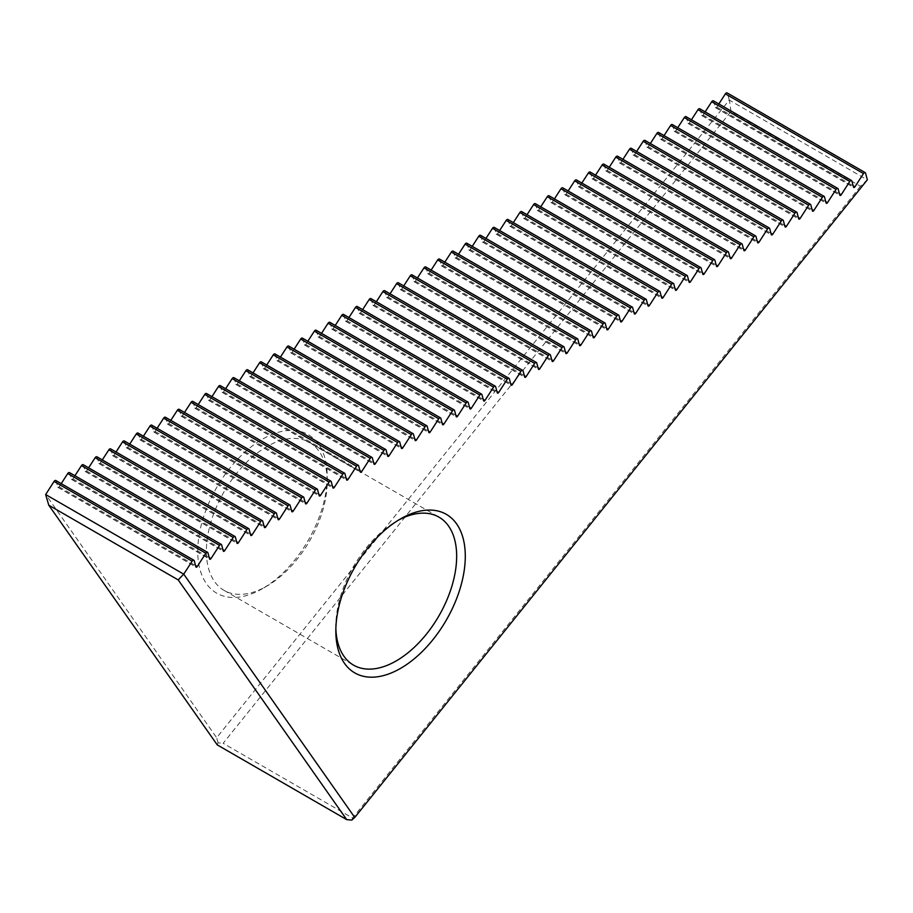 <?xml version="1.0" encoding="UTF-8"?>
<svg xmlns="http://www.w3.org/2000/svg" width="913" height="913" viewBox="0 0 913 913"><rect width="100%" height="100%" fill="white"/><g stroke="black" fill="none" stroke-linecap="round" stroke-linejoin="round"><path stroke-width="0.68" stroke-dasharray="4.57 3.42" d="M262.476 588.645A91.54 52.851 -60 0 1 197.744 551.269A91.54 52.851 -60 0 1 262.476 439.164A91.54 52.851 -60 0 1 327.208 476.529A91.54 52.851 -60 0 1 262.476 588.645L266.79 586.157A85.434 49.325 -60 0 1 224.073 590.38A85.434 49.325 -60 0 1 224.073 491.73A85.434 49.325 -60 0 1 309.507 442.406A85.434 49.325 -60 0 1 327.208 481.516A85.434 49.325 -60 0 1 266.79 586.157L262.476 588.645M860.457 186.263L352.601 818.037L223.149 743.296L730.993 111.523L860.457 186.263L867.247 179.85L729.259 100.065L216.666 737.738L45.65 494.435M55.807 480.512A1.826 1.061 -60 0 1 56.138 480.991L194.229 560.719M61.217 483.639L59.162 486.812A1.221 0.708 -60 0 1 57.781 487.108L56.138 480.991M69.502 472.603A1.826 1.061 -60 0 1 69.845 473.082L207.924 552.81M74.912 475.73L72.869 478.903A1.221 0.708 -60 0 1 71.476 479.199L69.845 473.082M83.209 464.694A1.826 1.061 -60 0 1 83.54 465.174L221.631 544.901M88.618 467.821L86.564 470.994A1.221 0.708 -60 0 1 85.183 471.291L83.54 465.174M96.904 456.785A1.826 1.061 -60 0 1 97.246 457.265L235.326 536.981M102.313 459.912L100.27 463.085A1.221 0.708 -60 0 1 98.878 463.382L97.246 457.265M110.61 448.876A1.826 1.061 -60 0 1 110.941 449.356L249.032 529.072M116.019 452.003L113.965 455.176A1.221 0.708 -60 0 1 112.584 455.473L110.941 449.356M124.305 440.968A1.826 1.061 -60 0 1 124.647 441.447L262.727 521.163M129.714 444.095L127.672 447.256A1.221 0.708 -60 0 1 126.279 447.553L124.647 441.447M138.011 433.059A1.826 1.061 -60 0 1 138.342 433.538L276.434 513.254M143.421 436.186L141.367 439.347A1.221 0.708 -60 0 1 139.986 439.644L138.342 433.538M151.706 425.15A1.826 1.061 -60 0 1 152.049 425.618L290.129 505.346M157.116 428.265L155.073 431.438A1.221 0.708 -60 0 1 153.681 431.735L152.049 425.618M165.413 417.241A1.826 1.061 -60 0 1 165.744 417.709L303.835 497.437M170.822 420.357L168.768 423.529A1.221 0.708 -60 0 1 167.387 423.826L165.744 417.709M179.108 409.321A1.826 1.061 -60 0 1 179.45 409.8L317.53 489.528M184.517 412.448L182.474 415.62A1.221 0.708 -60 0 1 181.082 415.917L179.45 409.8M192.814 401.412A1.826 1.061 -60 0 1 193.145 401.891L331.236 481.619M198.224 404.539L196.169 407.712A1.221 0.708 -60 0 1 194.789 408.008L193.145 401.891M206.509 393.503A1.826 1.061 -60 0 1 206.852 393.982L344.931 473.71M211.93 396.63L209.876 399.803A1.221 0.708 -60 0 1 208.484 400.099L206.852 393.982M220.216 385.594A1.826 1.061 -60 0 1 220.547 386.073L358.638 465.801M225.625 388.721L223.571 391.894A1.221 0.708 -60 0 1 222.19 392.191L220.547 386.073M233.911 377.685A1.826 1.061 -60 0 1 234.253 378.165L372.333 457.881M239.332 380.812L237.277 383.985A1.221 0.708 -60 0 1 235.885 384.282L234.253 378.165M247.617 369.776A1.826 1.061 -60 0 1 247.948 370.256L386.039 449.972M253.027 372.903L250.972 376.076A1.221 0.708 -60 0 1 249.591 376.361L247.948 370.256M261.312 361.868A1.826 1.061 -60 0 1 261.654 362.347L399.734 442.063M266.733 364.995L264.679 368.156A1.221 0.708 -60 0 1 263.286 368.453L261.654 362.347M275.018 353.959A1.826 1.061 -60 0 1 275.349 354.427L413.441 434.154M280.428 357.074L278.374 360.247A1.221 0.708 -60 0 1 276.993 360.544L275.349 354.427M288.713 346.05A1.826 1.061 -60 0 1 289.056 346.518L427.136 426.245M294.134 349.165L292.08 352.338A1.221 0.708 -60 0 1 290.688 352.635L289.056 346.518M302.42 338.13A1.826 1.061 -60 0 1 302.751 338.609L440.842 418.337M307.829 341.257L305.775 344.429A1.221 0.708 -60 0 1 304.394 344.726L302.751 338.609M316.115 330.221A1.826 1.061 -60 0 1 316.457 330.7L454.537 410.428M321.536 333.348L319.482 336.52A1.221 0.708 -60 0 1 318.089 336.817L316.457 330.7M329.821 322.312A1.826 1.061 -60 0 1 330.152 322.791L468.243 402.519M335.231 325.439L333.177 328.612A1.221 0.708 -60 0 1 331.796 328.908L330.152 322.791M343.516 314.403A1.826 1.061 -60 0 1 343.859 314.882L481.938 394.61M348.937 317.53L346.883 320.703A1.221 0.708 -60 0 1 345.491 320.999L343.859 314.882M357.223 306.494A1.826 1.061 -60 0 1 357.554 306.973L495.645 386.69M362.632 309.621L360.578 312.794A1.221 0.708 -60 0 1 359.197 313.091L357.554 306.973M370.918 298.585A1.826 1.061 -60 0 1 371.26 299.065L509.34 378.781M376.339 301.712L374.284 304.885A1.221 0.708 -60 0 1 372.892 305.182L371.26 299.065M384.624 290.676A1.826 1.061 -60 0 1 384.955 291.156L523.046 370.872M390.034 293.803L387.979 296.965A1.221 0.708 -60 0 1 386.598 297.261L384.955 291.156M398.319 282.768A1.826 1.061 -60 0 1 398.661 283.247L536.741 362.963M403.74 285.895L401.686 289.056A1.221 0.708 -60 0 1 400.293 289.353L398.661 283.247M412.025 274.859A1.826 1.061 -60 0 1 412.356 275.327L550.448 355.054M417.435 277.974L415.381 281.147A1.221 0.708 -60 0 1 414 281.444L412.356 275.327M425.72 266.95A1.826 1.061 -60 0 1 426.063 267.418L564.143 347.145M431.141 270.065L429.087 273.238A1.221 0.708 -60 0 1 427.695 273.535L426.063 267.418M439.427 259.03A1.826 1.061 -60 0 1 439.758 259.509L577.849 339.237M444.836 262.157L442.782 265.329A1.221 0.708 -60 0 1 441.401 265.626L439.758 259.509M453.122 251.121A1.826 1.061 -60 0 1 453.464 251.6L591.544 331.328M458.543 254.248L456.489 257.42A1.221 0.708 -60 0 1 455.096 257.717L453.464 251.6M466.828 243.212A1.826 1.061 -60 0 1 467.159 243.691L605.251 323.419M472.238 246.339L470.184 249.511A1.221 0.708 -60 0 1 468.803 249.808L467.159 243.691M480.523 235.303A1.826 1.061 -60 0 1 480.866 235.782L618.946 315.51M485.944 238.43L483.89 241.603A1.221 0.708 -60 0 1 482.498 241.899L480.866 235.782M494.23 227.394A1.826 1.061 -60 0 1 494.561 227.873L632.652 307.59M499.639 230.521L497.585 233.694A1.221 0.708 -60 0 1 496.204 233.99L494.561 227.873M507.925 219.485A1.826 1.061 -60 0 1 508.267 219.965L646.347 299.681M513.346 222.612L511.291 225.773A1.221 0.708 -60 0 1 509.899 226.07L508.267 219.965M521.631 211.576A1.826 1.061 -60 0 1 521.962 212.056L660.053 291.772M527.041 214.703L524.986 217.865A1.221 0.708 -60 0 1 523.606 218.161L521.962 212.056M535.326 203.667A1.826 1.061 -60 0 1 535.669 204.135L673.748 283.863M540.747 206.783L538.693 209.956A1.221 0.708 -60 0 1 537.301 210.252L535.669 204.135M549.033 195.759A1.826 1.061 -60 0 1 549.364 196.227L687.455 275.954M554.442 198.874L552.399 202.047A1.221 0.708 -60 0 1 551.007 202.344L549.364 196.227M562.728 187.838A1.826 1.061 -60 0 1 563.07 188.318L701.15 268.045M568.148 190.965L566.094 194.138A1.221 0.708 -60 0 1 564.702 194.435L563.07 188.318M576.434 179.929A1.826 1.061 -60 0 1 576.765 180.409L714.856 260.137M581.843 183.057L579.801 186.229A1.221 0.708 -60 0 1 578.408 186.526L576.765 180.409M590.129 172.021A1.826 1.061 -60 0 1 590.471 172.5L728.551 252.228M595.55 175.148L593.496 178.32A1.221 0.708 -60 0 1 592.103 178.617L590.471 172.5M603.835 164.112A1.826 1.061 -60 0 1 604.166 164.591L742.258 244.319M609.245 167.239L607.202 170.411A1.221 0.708 -60 0 1 605.81 170.708L604.166 164.591M617.53 156.203A1.826 1.061 -60 0 1 617.873 156.682L755.953 236.399M622.951 159.33L620.897 162.503A1.221 0.708 -60 0 1 619.505 162.799L617.873 156.682M631.237 148.294A1.826 1.061 -60 0 1 631.568 148.773L769.659 228.49M636.646 151.421L634.603 154.594A1.221 0.708 -60 0 1 633.211 154.879L631.568 148.773M644.932 140.385A1.826 1.061 -60 0 1 645.274 140.864L783.354 220.581M650.353 143.512L648.298 146.673A1.221 0.708 -60 0 1 646.906 146.97L645.274 140.864M658.638 132.476A1.826 1.061 -60 0 1 658.969 132.944L797.06 212.672M664.048 135.603L662.005 138.765A1.221 0.708 -60 0 1 660.613 139.061L658.969 132.944M672.333 124.567A1.826 1.061 -60 0 1 672.676 125.035L810.755 204.763M677.754 127.683L675.7 130.856A1.221 0.708 -60 0 1 674.308 131.152L672.676 125.035M686.04 116.659A1.826 1.061 -60 0 1 686.371 117.126L824.462 196.854M691.449 119.774L689.406 122.947A1.221 0.708 -60 0 1 688.014 123.244L686.371 117.126M699.735 108.738A1.826 1.061 -60 0 1 700.077 109.218L838.157 188.945M705.156 111.865L703.101 115.038A1.221 0.708 -60 0 1 701.709 115.335L700.077 109.218M713.441 100.829A1.826 1.061 -60 0 1 713.772 101.309L851.863 181.036M718.851 103.956L716.808 107.129A1.221 0.708 -60 0 1 715.415 107.426L713.772 101.309M727.147 92.921A1.826 1.061 -60 0 1 727.478 93.4L865.558 173.128M729.259 100.065L727.478 93.4M335.87 628.441A85.434 49.325 -60 0 1 335.836 626.01A85.434 49.325 -60 0 1 396.242 521.38A85.434 49.325 -60 0 1 398.365 520.193M730.993 111.523L729.453 100.304M217.248 744.882L218.036 742.84L223.149 743.296M351.813 820.079L352.601 818.037M218.036 742.84L216.666 737.738M716.808 107.129L853.153 185.853M715.415 107.426L853.507 187.142M703.101 115.038L839.458 193.761M701.709 115.335L839.8 195.062M689.406 122.947L825.751 201.67M688.014 123.244L826.094 202.971M675.7 130.856L812.056 209.579M674.308 131.152L812.399 210.88M662.005 138.765L798.35 217.488M660.613 139.061L798.692 218.789M648.298 146.673L784.644 225.397M646.906 146.97L784.997 226.698M634.603 154.594L770.949 233.306M633.211 154.879L771.291 234.607M620.897 162.503L757.242 241.215M619.505 162.799L757.596 242.516M607.202 170.411L743.547 249.135M605.81 170.708L743.89 250.424M593.496 178.32L729.841 257.044M592.103 178.617L730.195 258.333M579.801 186.229L716.146 264.953M578.408 186.526L716.488 266.254M566.094 194.138L702.439 272.861M564.702 194.435L702.793 274.162M552.399 202.047L688.744 280.77M551.007 202.344L689.087 282.071M538.693 209.956L675.038 288.679M537.301 210.252L675.392 289.98M524.986 217.865L661.343 296.588M523.606 218.161L661.685 297.889M511.291 225.773L647.637 304.497M509.899 226.07L647.99 305.798M497.585 233.694L633.942 312.406M496.204 233.99L634.284 313.707M483.89 241.603L620.235 320.326M482.498 241.899L620.589 321.616M470.184 249.511L606.54 328.235M468.803 249.808L606.883 329.525M456.489 257.42L592.834 336.144M455.096 257.717L593.188 337.445M442.782 265.329L579.139 344.053M441.401 265.626L579.481 345.354M429.087 273.238L565.432 351.962M427.695 273.535L565.786 353.263M415.381 281.147L551.737 359.87M414 281.444L552.08 361.171M401.686 289.056L538.031 367.779M400.293 289.353L538.385 369.08M387.979 296.965L524.336 375.688M386.598 297.261L524.678 376.989M374.284 304.885L510.629 383.597M372.892 305.182L510.983 384.898M360.578 312.794L496.934 391.506M359.197 313.091L497.277 392.807M346.883 320.703L483.228 399.426M345.491 320.999L483.582 400.716M333.177 328.612L469.533 407.335M331.796 328.908L469.875 408.625M319.482 336.52L455.827 415.244M318.089 336.817L456.18 416.545M305.775 344.429L442.132 423.153M304.394 344.726L442.474 424.454M292.08 352.338L428.425 431.062M290.688 352.635L428.779 432.363M278.374 360.247L414.73 438.97M276.993 360.544L415.073 440.271M264.679 368.156L401.024 446.879M263.286 368.453L401.378 448.18M250.972 376.076L387.329 454.788M249.591 376.361L387.671 456.089M237.277 383.985L373.622 462.697M235.885 384.282L373.976 463.998M223.571 391.894L359.927 470.617M222.19 392.191L360.27 471.907M209.876 399.803L346.221 478.526M208.484 400.099L346.575 479.816M196.169 407.712L332.526 486.435M194.789 408.008L332.868 487.736M182.474 415.62L318.82 494.344M181.082 415.917L319.173 495.645M168.768 423.529L305.125 502.253M167.387 423.826L305.467 503.554M155.073 431.438L291.418 510.162M153.681 431.735L291.772 511.463M141.367 439.347L277.723 518.07M139.986 439.644L278.066 519.371M127.672 447.256L264.017 525.979M126.279 447.553L264.371 527.28M113.965 455.176L250.322 533.888M112.584 455.473L250.664 535.189M100.27 463.085L236.615 541.797M98.878 463.382L236.969 543.098M86.564 470.994L222.92 549.717M85.183 471.291L223.263 551.007M72.869 478.903L209.214 557.626M71.476 479.199L209.568 558.916M59.162 486.812L195.519 565.535M57.781 487.108L195.861 566.836M327.208 481.516L327.208 476.529M715.632 107.745L853.723 187.462M224.073 590.38L353.525 665.12M309.507 442.406L438.97 517.146M335.836 626.01L335.836 630.997M396.242 521.38L400.556 518.881M701.937 115.654L840.028 195.371M688.231 123.563L826.322 203.291M674.536 131.472L812.627 211.2M660.829 139.381L798.921 219.109M647.134 147.29L785.226 227.017M633.428 155.199L771.519 234.926M619.733 163.107L757.824 242.835M606.027 171.028L744.118 250.744M592.332 178.937L730.423 258.653M578.625 186.845L716.716 266.562M564.93 194.754L703.021 274.471M551.224 202.663L689.315 282.391M537.529 210.572L675.62 290.3M523.822 218.481L661.914 298.209M510.127 226.39L648.207 306.117M496.421 234.299L634.512 314.026M482.726 242.219L620.806 321.935M469.02 250.128L607.111 329.844M455.325 258.037L593.404 337.753M441.618 265.945L579.709 345.662M427.923 273.854L566.003 353.582M414.217 281.763L552.308 361.491M400.522 289.672L538.602 369.4M386.815 297.581L524.907 377.309M373.12 305.49L511.2 385.218M359.414 313.399L497.505 393.126M345.719 321.319L483.799 401.035M332.012 329.228L470.104 408.944M318.317 337.137L456.397 416.853M304.611 345.046L442.702 424.773M290.916 352.954L428.996 432.682M277.21 360.863L415.301 440.591M263.515 368.772L401.594 448.5M249.808 376.681L387.899 456.409M236.113 384.59L374.193 464.318M222.407 392.51L360.498 472.226M208.712 400.419L346.792 480.135M195.005 408.328L333.097 488.044M181.31 416.237L319.39 495.953M167.604 424.146L305.695 503.873M153.909 432.054L291.989 511.782M140.203 439.963L278.294 519.691M126.508 447.872L264.587 527.6M112.801 455.781L250.892 535.509M99.106 463.69L237.186 543.418M85.4 471.61L223.491 551.326M71.705 479.519L209.785 559.235M57.998 487.428L196.09 567.144"/><path stroke-width="1.37" d="M54.061 481.436L192.141 561.164A1.826 1.061 -60 0 1 193.887 560.24L55.807 480.512A1.826 1.061 -60 0 0 54.061 481.436L45.661 494.549L183.741 574.163L354.758 817.466L867.35 179.793L865.558 173.128A1.826 1.061 -60 0 0 865.227 172.648L727.147 92.921A1.826 1.061 -60 0 0 725.39 93.845L718.851 103.956M67.756 473.527L205.847 553.255A1.826 1.061 -60 0 1 207.593 552.331L69.502 472.603A1.826 1.061 -60 0 0 67.756 473.527L61.217 483.639M81.462 465.619L219.542 545.335A1.826 1.061 -60 0 1 221.288 544.422L83.209 464.694A1.826 1.061 -60 0 0 81.462 465.619L74.912 475.73M95.157 457.71L233.249 537.426A1.826 1.061 -60 0 1 234.995 536.513L96.904 456.785A1.826 1.061 -60 0 0 95.157 457.71L88.618 467.821M108.864 449.801L246.944 529.517A1.826 1.061 -60 0 1 248.69 528.604L110.61 448.876A1.826 1.061 -60 0 0 108.864 449.801L102.313 459.912M122.559 441.892L260.65 521.608A1.826 1.061 -60 0 1 262.396 520.684L124.305 440.968A1.826 1.061 -60 0 0 122.559 441.892L116.019 452.003M136.265 433.972L274.345 513.699A1.826 1.061 -60 0 1 276.091 512.775L138.011 433.059A1.826 1.061 -60 0 0 136.265 433.972L129.714 444.095M149.96 426.063L288.052 505.791A1.826 1.061 -60 0 1 289.798 504.866L151.706 425.15A1.826 1.061 -60 0 0 149.96 426.063L143.421 436.186M163.667 418.154L301.747 497.882A1.826 1.061 -60 0 1 303.493 496.957L165.413 417.241A1.826 1.061 -60 0 0 163.667 418.154L157.116 428.265M177.362 410.245L315.453 489.973A1.826 1.061 -60 0 1 317.199 489.048L179.108 409.321A1.826 1.061 -60 0 0 177.362 410.245L170.822 420.357M191.068 402.336L329.148 482.064A1.826 1.061 -60 0 1 330.894 481.14L192.814 401.412A1.826 1.061 -60 0 0 191.068 402.336L184.517 412.448M204.763 394.427L342.854 474.155A1.826 1.061 -60 0 1 344.6 473.231L206.509 393.503A1.826 1.061 -60 0 0 204.763 394.427L198.224 404.539M218.469 386.519L356.549 466.235A1.826 1.061 -60 0 1 358.295 465.322L220.216 385.594A1.826 1.061 -60 0 0 218.469 386.519L211.93 396.63M232.164 378.61L370.256 458.326A1.826 1.061 -60 0 1 372.002 457.413L233.911 377.685A1.826 1.061 -60 0 0 232.164 378.61L225.625 388.721M245.871 370.701L383.951 450.417A1.826 1.061 -60 0 1 385.697 449.504L247.617 369.776A1.826 1.061 -60 0 0 245.871 370.701L239.332 380.812M259.566 362.781L397.657 442.508A1.826 1.061 -60 0 1 399.403 441.584L261.312 361.868A1.826 1.061 -60 0 0 259.566 362.781L253.027 372.903M273.272 354.872L411.352 434.599A1.826 1.061 -60 0 1 413.098 433.675L275.018 353.959A1.826 1.061 -60 0 0 273.272 354.872L266.733 364.995M286.967 346.963L425.059 426.691A1.826 1.061 -60 0 1 426.805 425.766L288.713 346.05A1.826 1.061 -60 0 0 286.967 346.963L280.428 357.074M300.674 339.054L438.754 418.782A1.826 1.061 -60 0 1 440.5 417.857L302.42 338.13A1.826 1.061 -60 0 0 300.674 339.054L294.134 349.165M314.369 331.145L452.46 410.873A1.826 1.061 -60 0 1 454.206 409.948L316.115 330.221A1.826 1.061 -60 0 0 314.369 331.145L307.829 341.257M328.075 323.236L466.155 402.964A1.826 1.061 -60 0 1 467.901 402.04L329.821 322.312A1.826 1.061 -60 0 0 328.075 323.236L321.536 333.348M341.77 315.327L479.861 395.044A1.826 1.061 -60 0 1 481.608 394.131L343.516 314.403A1.826 1.061 -60 0 0 341.77 315.327L335.231 325.439M355.477 307.419L493.556 387.135A1.826 1.061 -60 0 1 495.303 386.222L357.223 306.494A1.826 1.061 -60 0 0 355.477 307.419L348.937 317.53M369.172 299.51L507.263 379.226A1.826 1.061 -60 0 1 509.009 378.313L370.918 298.585A1.826 1.061 -60 0 0 369.172 299.51L362.632 309.621M382.878 291.601L520.958 371.317A1.826 1.061 -60 0 1 522.704 370.393L384.624 290.676A1.826 1.061 -60 0 0 382.878 291.601L376.339 301.712M396.573 283.681L534.664 363.408A1.826 1.061 -60 0 1 536.41 362.484L398.319 282.768A1.826 1.061 -60 0 0 396.573 283.681L390.034 293.803M410.279 275.772L548.359 355.499A1.826 1.061 -60 0 1 550.105 354.575L412.025 274.859A1.826 1.061 -60 0 0 410.279 275.772L403.74 285.895M423.974 267.863L562.066 347.591A1.826 1.061 -60 0 1 563.812 346.666L425.72 266.95A1.826 1.061 -60 0 0 423.974 267.863L417.435 277.974M437.681 259.954L575.761 339.682A1.826 1.061 -60 0 1 577.507 338.757L439.427 259.03A1.826 1.061 -60 0 0 437.681 259.954L431.141 270.065M451.376 252.045L589.467 331.773A1.826 1.061 -60 0 1 591.213 330.848L453.122 251.121A1.826 1.061 -60 0 0 451.376 252.045L444.836 262.157M465.082 244.136L603.162 323.864A1.826 1.061 -60 0 1 604.908 322.94L466.828 243.212A1.826 1.061 -60 0 0 465.082 244.136L458.543 254.248M478.777 236.227L616.868 315.944A1.826 1.061 -60 0 1 618.615 315.031L480.523 235.303A1.826 1.061 -60 0 0 478.777 236.227L472.238 246.339M492.484 228.318L630.563 308.035A1.826 1.061 -60 0 1 632.31 307.122L494.23 227.394A1.826 1.061 -60 0 0 492.484 228.318L485.944 238.43M506.179 220.41L644.27 300.126A1.826 1.061 -60 0 1 646.016 299.213L507.925 219.485A1.826 1.061 -60 0 0 506.179 220.41L499.639 230.521M519.885 212.489L657.965 292.217A1.826 1.061 -60 0 1 659.722 291.293L521.631 211.576A1.826 1.061 -60 0 0 519.885 212.489L513.346 222.612M533.58 204.58L671.671 284.308A1.826 1.061 -60 0 1 673.417 283.384L535.326 203.667A1.826 1.061 -60 0 0 533.58 204.58L527.041 214.703M547.286 196.672L685.366 276.399A1.826 1.061 -60 0 1 687.124 275.475L549.033 195.759A1.826 1.061 -60 0 0 547.286 196.672L540.747 206.783M560.981 188.763L699.073 268.49A1.826 1.061 -60 0 1 700.819 267.566L562.728 187.838A1.826 1.061 -60 0 0 560.981 188.763L554.442 198.874M574.688 180.854L712.768 260.582A1.826 1.061 -60 0 1 714.525 259.657L576.434 179.929A1.826 1.061 -60 0 0 574.688 180.854L568.148 190.965M588.383 172.945L726.474 252.673A1.826 1.061 -60 0 1 728.22 251.748L590.129 172.021A1.826 1.061 -60 0 0 588.383 172.945L581.843 183.057M602.089 165.036L740.169 244.752A1.826 1.061 -60 0 1 741.927 243.839L603.835 164.112A1.826 1.061 -60 0 0 602.089 165.036L595.55 175.148M615.784 157.127L753.876 236.844A1.826 1.061 -60 0 1 755.622 235.931L617.53 156.203A1.826 1.061 -60 0 0 615.784 157.127L609.245 167.239M629.491 149.218L767.571 228.935A1.826 1.061 -60 0 1 769.328 228.022L631.237 148.294A1.826 1.061 -60 0 0 629.491 149.218L622.951 159.33M643.186 141.31L781.277 221.026A1.826 1.061 -60 0 1 783.023 220.101L644.932 140.385A1.826 1.061 -60 0 0 643.186 141.31L636.646 151.421M656.892 133.389L794.972 213.117A1.826 1.061 -60 0 1 796.729 212.193L658.638 132.476A1.826 1.061 -60 0 0 656.892 133.389L650.353 143.512M670.587 125.48L808.678 205.208A1.826 1.061 -60 0 1 810.424 204.284L672.333 124.567A1.826 1.061 -60 0 0 670.587 125.48L664.048 135.603M684.294 117.572L822.373 197.299A1.826 1.061 -60 0 1 824.131 196.375L686.04 116.659A1.826 1.061 -60 0 0 684.294 117.572L677.754 127.683M697.989 109.663L836.08 189.39A1.826 1.061 -60 0 1 837.826 188.466L699.735 108.738A1.826 1.061 -60 0 0 697.989 109.663L691.449 119.774M711.695 101.754L849.775 181.482A1.826 1.061 -60 0 1 851.532 180.557L713.441 100.829A1.826 1.061 -60 0 0 711.695 101.754L705.156 111.865M400.567 668.373A91.54 52.851 -60 0 1 335.836 630.997A91.54 52.851 -60 0 1 400.556 518.881A91.54 52.851 -60 0 1 465.288 556.257A91.54 52.851 -60 0 1 400.567 668.373M192.141 561.164L183.741 574.163M725.39 93.845L863.481 173.573A1.826 1.061 -60 0 1 865.227 172.648M863.481 173.573L854.888 186.857A1.221 0.708 -60 0 1 853.507 187.142L851.863 181.036A1.826 1.061 -60 0 0 851.532 180.557M849.775 181.482L841.193 194.766A1.221 0.708 -60 0 1 839.8 195.062L838.157 188.945A1.826 1.061 -60 0 0 837.826 188.466M836.08 189.39L827.486 202.675A1.221 0.708 -60 0 1 826.094 202.971L824.462 196.854A1.826 1.061 -60 0 0 824.131 196.375M822.373 197.299L813.791 210.583A1.221 0.708 -60 0 1 812.399 210.88L810.755 204.763A1.826 1.061 -60 0 0 810.424 204.284M808.678 205.208L800.085 218.492A1.221 0.708 -60 0 1 798.692 218.789L797.06 212.672A1.826 1.061 -60 0 0 796.729 212.193M794.972 213.117L786.39 226.401A1.221 0.708 -60 0 1 784.997 226.698L783.354 220.581A1.826 1.061 -60 0 0 783.023 220.101M781.277 221.026L772.683 234.31A1.221 0.708 -60 0 1 771.291 234.607L769.659 228.49A1.826 1.061 -60 0 0 769.328 228.022M767.571 228.935L758.988 242.219A1.221 0.708 -60 0 1 757.596 242.516L755.953 236.399A1.826 1.061 -60 0 0 755.622 235.931M753.876 236.844L745.282 250.128A1.221 0.708 -60 0 1 743.89 250.424L742.258 244.319A1.826 1.061 -60 0 0 741.927 243.839M740.169 244.752L731.587 258.037A1.221 0.708 -60 0 1 730.195 258.333L728.551 252.228A1.826 1.061 -60 0 0 728.22 251.748M726.474 252.673L717.88 265.957A1.221 0.708 -60 0 1 716.488 266.254L714.856 260.137A1.826 1.061 -60 0 0 714.525 259.657M712.768 260.582L704.185 273.866A1.221 0.708 -60 0 1 702.793 274.162L701.15 268.045A1.826 1.061 -60 0 0 700.819 267.566M699.073 268.49L690.479 281.775A1.221 0.708 -60 0 1 689.087 282.071L687.455 275.954A1.826 1.061 -60 0 0 687.124 275.475M685.366 276.399L676.784 289.683A1.221 0.708 -60 0 1 675.392 289.98L673.748 283.863A1.826 1.061 -60 0 0 673.417 283.384M671.671 284.308L663.078 297.592A1.221 0.708 -60 0 1 661.685 297.889L660.053 291.772A1.826 1.061 -60 0 0 659.722 291.293M657.965 292.217L649.383 305.501A1.221 0.708 -60 0 1 647.99 305.798L646.347 299.681A1.826 1.061 -60 0 0 646.016 299.213M644.27 300.126L635.676 313.41A1.221 0.708 -60 0 1 634.284 313.707L632.652 307.59A1.826 1.061 -60 0 0 632.31 307.122M630.563 308.035L621.981 321.319A1.221 0.708 -60 0 1 620.589 321.616L618.946 315.51A1.826 1.061 -60 0 0 618.615 315.031M616.868 315.944L608.275 329.228A1.221 0.708 -60 0 1 606.883 329.525L605.251 323.419A1.826 1.061 -60 0 0 604.908 322.94M603.162 323.864L594.58 337.148A1.221 0.708 -60 0 1 593.188 337.445L591.544 331.328A1.826 1.061 -60 0 0 591.213 330.848M589.467 331.773L580.873 345.057A1.221 0.708 -60 0 1 579.481 345.354L577.849 339.237A1.826 1.061 -60 0 0 577.507 338.757M575.761 339.682L567.178 352.966A1.221 0.708 -60 0 1 565.786 353.263L564.143 347.145A1.826 1.061 -60 0 0 563.812 346.666M562.066 347.591L553.472 360.875A1.221 0.708 -60 0 1 552.08 361.171L550.448 355.054A1.826 1.061 -60 0 0 550.105 354.575M548.359 355.499L539.777 368.784A1.221 0.708 -60 0 1 538.385 369.08L536.741 362.963A1.826 1.061 -60 0 0 536.41 362.484M534.664 363.408L526.071 376.692A1.221 0.708 -60 0 1 524.678 376.989L523.046 370.872A1.826 1.061 -60 0 0 522.704 370.393M520.958 371.317L512.376 384.601A1.221 0.708 -60 0 1 510.983 384.898L509.34 378.781A1.826 1.061 -60 0 0 509.009 378.313M507.263 379.226L498.669 392.51A1.221 0.708 -60 0 1 497.277 392.807L495.645 386.69A1.826 1.061 -60 0 0 495.303 386.222M493.556 387.135L484.963 400.419A1.221 0.708 -60 0 1 483.582 400.716L481.938 394.61A1.826 1.061 -60 0 0 481.608 394.131M479.861 395.044L471.268 408.339A1.221 0.708 -60 0 1 469.875 408.625L468.243 402.519A1.826 1.061 -60 0 0 467.901 402.04M466.155 402.964L457.561 416.248A1.221 0.708 -60 0 1 456.18 416.545L454.537 410.428A1.826 1.061 -60 0 0 454.206 409.948M452.46 410.873L443.866 424.157A1.221 0.708 -60 0 1 442.474 424.454L440.842 418.337A1.826 1.061 -60 0 0 440.5 417.857M438.754 418.782L430.16 432.066A1.221 0.708 -60 0 1 428.779 432.363L427.136 426.245A1.826 1.061 -60 0 0 426.805 425.766M425.059 426.691L416.465 439.975A1.221 0.708 -60 0 1 415.073 440.271L413.441 434.154A1.826 1.061 -60 0 0 413.098 433.675M411.352 434.599L402.759 447.884A1.221 0.708 -60 0 1 401.378 448.18L399.734 442.063A1.826 1.061 -60 0 0 399.403 441.584M397.657 442.508L389.064 455.792A1.221 0.708 -60 0 1 387.671 456.089L386.039 449.972A1.826 1.061 -60 0 0 385.697 449.504M383.951 450.417L375.357 463.701A1.221 0.708 -60 0 1 373.976 463.998L372.333 457.881A1.826 1.061 -60 0 0 372.002 457.413M370.256 458.326L361.662 471.61A1.221 0.708 -60 0 1 360.27 471.907L358.638 465.801A1.826 1.061 -60 0 0 358.295 465.322M356.549 466.235L347.956 479.519A1.221 0.708 -60 0 1 346.575 479.816L344.931 473.71A1.826 1.061 -60 0 0 344.6 473.231M342.854 474.155L334.261 487.439A1.221 0.708 -60 0 1 332.868 487.736L331.236 481.619A1.826 1.061 -60 0 0 330.894 481.14M329.148 482.064L320.554 495.348A1.221 0.708 -60 0 1 319.173 495.645L317.53 489.528A1.826 1.061 -60 0 0 317.199 489.048M315.453 489.973L306.859 503.257A1.221 0.708 -60 0 1 305.467 503.554L303.835 497.437A1.826 1.061 -60 0 0 303.493 496.957M301.747 497.882L293.153 511.166A1.221 0.708 -60 0 1 291.772 511.463L290.129 505.346A1.826 1.061 -60 0 0 289.798 504.866M288.052 505.791L279.458 519.075A1.221 0.708 -60 0 1 278.066 519.371L276.434 513.254A1.826 1.061 -60 0 0 276.091 512.775M274.345 513.699L265.751 526.984A1.221 0.708 -60 0 1 264.371 527.28L262.727 521.163A1.826 1.061 -60 0 0 262.396 520.684M260.65 521.608L252.056 534.892A1.221 0.708 -60 0 1 250.664 535.189L249.032 529.072A1.826 1.061 -60 0 0 248.69 528.604M246.944 529.517L238.35 542.801A1.221 0.708 -60 0 1 236.969 543.098L235.326 536.981A1.826 1.061 -60 0 0 234.995 536.513M233.249 537.426L224.655 550.71A1.221 0.708 -60 0 1 223.263 551.007L221.631 544.901A1.826 1.061 -60 0 0 221.288 544.422M219.542 545.335L210.949 558.63A1.221 0.708 -60 0 1 209.568 558.916L207.924 552.81A1.826 1.061 -60 0 0 207.593 552.331M205.847 553.255L197.254 566.539A1.221 0.708 -60 0 1 195.861 566.836L194.229 560.719A1.826 1.061 -60 0 0 193.887 560.24M398.365 520.193A85.434 49.325 -60 0 1 438.97 517.146A85.434 49.325 -60 0 1 452.061 585.61A85.434 49.325 -60 0 1 396.242 660.898A85.434 49.325 -60 0 1 353.525 665.12A85.434 49.325 -60 0 1 335.87 628.441M48.766 505.186L217.248 744.882L346.7 819.623L178.218 579.926L48.766 505.186L45.661 494.549M178.218 579.926L183.616 574.197M346.7 819.623L351.813 820.079L354.758 817.466M853.153 185.853L854.888 186.857M839.458 193.761L841.193 194.766M825.751 201.67L827.486 202.675M812.056 209.579L813.791 210.583M798.35 217.488L800.085 218.492M784.644 225.397L786.39 226.401M770.949 233.306L772.683 234.31M757.242 241.215L758.988 242.219M743.547 249.135L745.282 250.128M729.841 257.044L731.587 258.037M716.146 264.953L717.88 265.957M702.439 272.861L704.185 273.866M688.744 280.77L690.479 281.775M675.038 288.679L676.784 289.683M661.343 296.588L663.078 297.592M647.637 304.497L649.383 305.501M633.942 312.406L635.676 313.41M620.235 320.326L621.981 321.319M606.54 328.235L608.275 329.228M592.834 336.144L594.58 337.148M579.139 344.053L580.873 345.057M565.432 351.962L567.178 352.966M551.737 359.87L553.472 360.875M538.031 367.779L539.777 368.784M524.336 375.688L526.071 376.692M510.629 383.597L512.376 384.601M496.934 391.506L498.669 392.51M483.228 399.426L484.963 400.419M469.533 407.335L471.268 408.339M455.827 415.244L457.561 416.248M442.132 423.153L443.866 424.157M428.425 431.062L430.16 432.066M414.73 438.97L416.465 439.975M401.024 446.879L402.759 447.884M387.329 454.788L389.064 455.792M373.622 462.697L375.357 463.701M359.927 470.617L361.662 471.61M346.221 478.526L347.956 479.519M332.526 486.435L334.261 487.439M318.82 494.344L320.554 495.348M305.125 502.253L306.859 503.257M291.418 510.162L293.153 511.166M277.723 518.07L279.458 519.075M264.017 525.979L265.751 526.984M250.322 533.888L252.056 534.892M236.615 541.797L238.35 542.801M222.92 549.717L224.655 550.71M209.214 557.626L210.949 558.63M195.519 565.535L197.254 566.539"/></g></svg>
